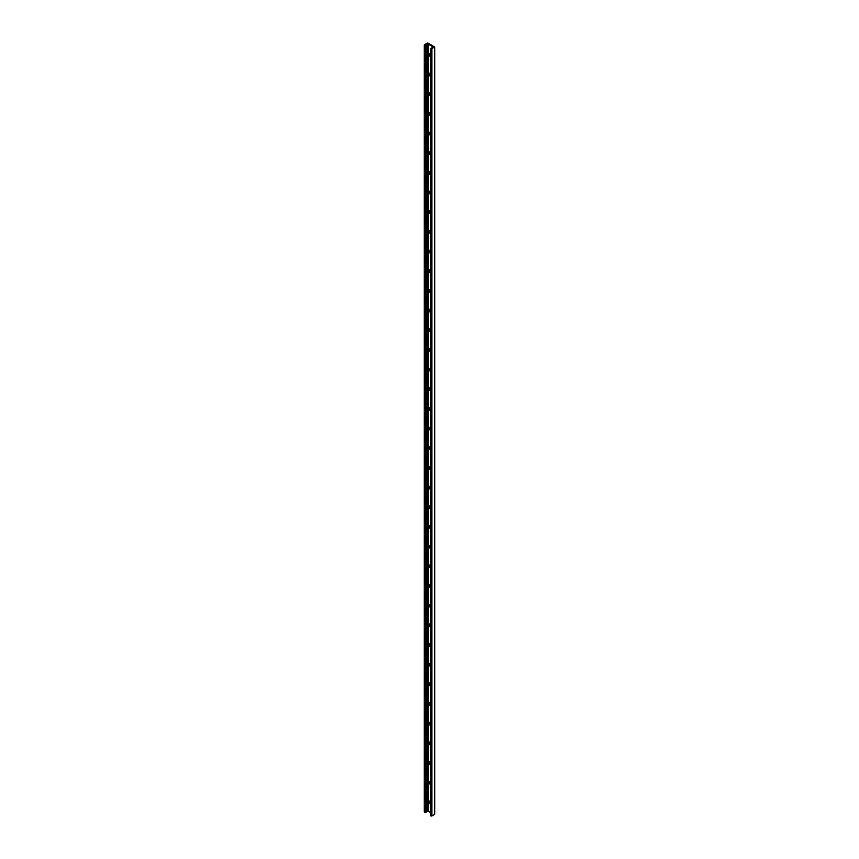 <?xml version="1.0" encoding="UTF-8"?>
<svg xmlns="http://www.w3.org/2000/svg" width="859" height="859" viewBox="0 0 859 859"><rect width="100%" height="100%" fill="white"/><g stroke="black" fill="none" stroke-linecap="round" stroke-linejoin="round"><path stroke-width="1.29" d="M430.606 54.826A0.999 0.569 -120 0 1 430.606 54.02A0.999 0.569 -120 0 0 430.606 55.137M430.606 56.812A1.879 1.084 60 0 1 429.135 54.514A1.879 1.084 60 0 1 430.466 53.666L430.466 53.666A1.879 1.084 60 0 1 430.606 53.752M430.606 73.659A0.999 0.569 -120 0 0 430.606 74.808M430.606 73.691A0.999 0.569 -120 0 0 430.606 74.497M430.606 76.483A1.879 1.084 60 0 1 429.135 74.185A1.879 1.084 60 0 1 430.466 73.337L430.466 73.337A1.879 1.084 60 0 1 430.606 73.423M430.606 93.33A0.999 0.569 -120 0 0 430.606 94.479M430.606 93.363A0.999 0.569 -120 0 0 430.606 94.168M430.606 96.154A1.879 1.084 60 0 1 429.135 93.856A1.879 1.084 60 0 1 430.466 93.008L430.466 93.008A1.879 1.084 60 0 1 430.606 93.094M430.606 113.839A0.999 0.569 -120 0 1 430.606 113.034A0.999 0.569 -120 0 0 430.606 114.15M430.606 115.825A1.879 1.084 60 0 1 429.135 113.528A1.879 1.084 60 0 1 430.466 112.679L430.466 112.679A1.879 1.084 60 0 1 430.606 112.765M430.606 132.673A0.999 0.569 -120 0 0 430.606 133.821M430.606 132.705A0.999 0.569 -120 0 0 430.606 133.51M430.606 135.497A1.879 1.084 60 0 1 429.135 133.199A1.879 1.084 60 0 1 430.466 132.35L430.466 132.35A1.879 1.084 60 0 1 430.606 132.436M430.606 153.181A0.999 0.569 -120 0 1 430.606 152.376A0.999 0.569 -120 0 0 430.606 153.493M430.606 155.168A1.879 1.084 60 0 1 429.135 152.87A1.879 1.084 60 0 1 430.466 152.022L430.466 152.022A1.879 1.084 60 0 1 430.606 152.107M430.606 172.015A0.999 0.569 -120 0 0 430.606 173.164M430.606 172.047A0.999 0.569 -120 0 0 430.606 172.852M430.606 174.839A1.879 1.084 60 0 1 429.135 172.541A1.879 1.084 60 0 1 430.466 171.693L430.466 171.693A1.879 1.084 60 0 1 430.606 171.779M430.606 191.686A0.999 0.569 -120 0 0 430.606 192.835M430.606 191.718A0.999 0.569 -120 0 0 430.606 192.523M430.606 194.51A1.879 1.084 60 0 1 429.135 192.212A1.879 1.084 60 0 1 430.466 191.364L430.466 191.364A1.879 1.084 60 0 1 430.606 191.45M430.606 212.194A0.999 0.569 -120 0 1 430.606 211.389A0.999 0.569 -120 0 0 430.606 212.506M430.606 214.181A1.879 1.084 60 0 1 429.135 211.883A1.879 1.084 60 0 1 430.466 211.035L430.466 211.035A1.879 1.084 60 0 1 430.606 211.121M430.606 231.028A0.999 0.569 -120 0 0 430.606 232.177M430.606 231.06A0.999 0.569 -120 0 0 430.606 231.866M430.606 233.852A1.879 1.084 60 0 1 429.135 231.554A1.879 1.084 60 0 1 430.466 230.706L430.466 230.706A1.879 1.084 60 0 1 430.606 230.792M430.606 251.537A0.999 0.569 -120 0 1 430.606 250.731A0.999 0.569 -120 0 0 430.606 251.848M430.606 253.523A1.879 1.084 60 0 1 429.135 251.225A1.879 1.084 60 0 1 430.466 250.377L430.466 250.377A1.879 1.084 60 0 1 430.606 250.463M430.606 270.37A0.999 0.569 -120 0 0 430.606 271.519M430.606 270.402A0.999 0.569 -120 0 0 430.606 271.208M430.606 273.194A1.879 1.084 60 0 1 429.135 270.896A1.879 1.084 60 0 1 430.466 270.048L430.466 270.048A1.879 1.084 60 0 1 430.606 270.134M430.606 290.041A0.999 0.569 -120 0 0 430.606 291.19M430.606 290.074A0.999 0.569 -120 0 0 430.606 290.879M430.606 292.865A1.879 1.084 60 0 1 429.135 290.567A1.879 1.084 60 0 1 430.466 289.719L430.466 289.719A1.879 1.084 60 0 1 430.606 289.805M430.606 310.55A0.999 0.569 -120 0 1 430.606 309.745A0.999 0.569 -120 0 0 430.606 310.861M430.606 312.536A1.879 1.084 60 0 1 429.135 310.239A1.879 1.084 60 0 1 430.466 309.39L430.466 309.39A1.879 1.084 60 0 1 430.606 309.476M430.606 329.384A0.999 0.569 -120 0 0 430.606 330.532M430.606 329.416A0.999 0.569 -120 0 0 430.606 330.221M430.606 332.208A1.879 1.084 60 0 1 429.135 329.91A1.879 1.084 60 0 1 430.466 329.061L430.466 329.061A1.879 1.084 60 0 1 430.606 329.147M430.606 349.892A0.999 0.569 -120 0 1 430.606 349.087A0.999 0.569 -120 0 0 430.606 350.204M430.606 351.879A1.879 1.084 60 0 1 429.135 349.581A1.879 1.084 60 0 1 430.466 348.733L430.466 348.733A1.879 1.084 60 0 1 430.606 348.818M430.606 368.726A0.999 0.569 -120 0 0 430.606 369.875M430.606 368.758A0.999 0.569 -120 0 0 430.606 369.563M430.606 371.55A1.879 1.084 60 0 1 429.135 369.252A1.879 1.084 60 0 1 430.466 368.404L430.466 368.404A1.879 1.084 60 0 1 430.606 368.49M430.606 388.397A0.999 0.569 -120 0 0 430.606 389.546M430.606 388.429A0.999 0.569 -120 0 0 430.606 389.234M430.606 391.221A1.879 1.084 60 0 1 429.135 388.923A1.879 1.084 60 0 1 430.466 388.075L430.466 388.075A1.879 1.084 60 0 1 430.606 388.161M430.606 408.905A0.999 0.569 -120 0 1 430.606 408.1A0.999 0.569 -120 0 0 430.606 409.217M430.606 410.892A1.879 1.084 60 0 1 429.135 408.594A1.879 1.084 60 0 1 430.466 407.746L430.466 407.746A1.879 1.084 60 0 1 430.606 407.832M430.606 427.739A0.999 0.569 -120 0 0 430.606 428.888M430.606 427.771A0.999 0.569 -120 0 0 430.606 428.577M430.606 430.563A1.879 1.084 60 0 1 429.135 428.265A1.879 1.084 60 0 1 430.466 427.417L430.466 427.417A1.879 1.084 60 0 1 430.606 427.503M430.606 448.248A0.999 0.569 -120 0 1 430.606 447.442A0.999 0.569 -120 0 0 430.606 448.559M430.606 450.234A1.879 1.084 60 0 1 429.135 447.936A1.879 1.084 60 0 1 430.466 447.088L430.466 447.088A1.879 1.084 60 0 1 430.606 447.174M430.606 467.081A0.999 0.569 -120 0 0 430.606 468.23M430.606 467.113A0.999 0.569 -120 0 0 430.606 467.919M430.606 469.905A1.879 1.084 60 0 1 429.135 467.607A1.879 1.084 60 0 1 430.466 466.77L430.466 466.77A1.879 1.084 60 0 1 430.606 466.845M430.606 486.752A0.999 0.569 -120 0 0 430.606 487.901M430.606 486.785A0.999 0.569 -120 0 0 430.606 487.59M430.606 489.576A1.879 1.084 60 0 1 429.135 487.278A1.879 1.084 60 0 1 430.466 486.441L430.466 486.441A1.879 1.084 60 0 1 430.606 486.516M430.606 507.261A0.999 0.569 -120 0 1 430.606 506.456A0.999 0.569 -120 0 0 430.606 507.572M430.606 509.247A1.879 1.084 60 0 1 429.135 506.95A1.879 1.084 60 0 1 430.466 506.112L430.466 506.112A1.879 1.084 60 0 1 430.606 506.187M430.606 526.095A0.999 0.569 -120 0 0 430.606 527.243M430.606 526.127A0.999 0.569 -120 0 0 430.606 526.932M430.606 528.919A1.879 1.084 60 0 1 429.135 526.621A1.879 1.084 60 0 1 430.466 525.783L430.466 525.783A1.879 1.084 60 0 1 430.606 525.858M430.606 546.603A0.999 0.569 -120 0 1 430.606 545.798A0.999 0.569 -120 0 0 430.606 546.915M430.606 548.59A1.879 1.084 60 0 1 429.135 546.292A1.879 1.084 60 0 1 430.466 545.454L430.466 545.454A1.879 1.084 60 0 1 430.606 545.529M430.606 565.437A0.999 0.569 -120 0 0 430.606 566.586M430.606 565.469A0.999 0.569 -120 0 0 430.606 566.274M430.606 568.261A1.879 1.084 60 0 1 429.135 565.963A1.879 1.084 60 0 1 430.466 565.125L430.466 565.125A1.879 1.084 60 0 1 430.606 565.201M430.606 585.108A0.999 0.569 -120 0 0 430.606 586.257M430.606 585.14A0.999 0.569 -120 0 0 430.606 585.945M430.606 587.932A1.879 1.084 60 0 1 429.135 585.634A1.879 1.084 60 0 1 430.466 584.796L430.466 584.796A1.879 1.084 60 0 1 430.606 584.872M430.606 605.616A0.999 0.569 -120 0 1 430.606 604.811A0.999 0.569 -120 0 0 430.606 605.928M430.606 607.603A1.879 1.084 60 0 1 429.135 605.305A1.879 1.084 60 0 1 430.466 604.468L430.466 604.468A1.879 1.084 60 0 1 430.606 604.543M430.606 624.45A0.999 0.569 -120 0 0 430.606 625.599M430.606 624.482A0.999 0.569 -120 0 0 430.606 625.288M430.606 627.274A1.879 1.084 60 0 1 429.135 624.976A1.879 1.084 60 0 1 430.466 624.139L430.466 624.139A1.879 1.084 60 0 1 430.606 624.214M430.606 644.959A0.999 0.569 -120 0 1 430.606 644.153A0.999 0.569 -120 0 0 430.606 645.27M430.606 646.945A1.879 1.084 60 0 1 429.135 644.647A1.879 1.084 60 0 1 430.466 643.81L430.466 643.81A1.879 1.084 60 0 1 430.606 643.885M430.606 663.792A0.999 0.569 -120 0 0 430.606 664.941M430.606 663.824A0.999 0.569 -120 0 0 430.606 664.63M430.606 666.616A1.879 1.084 60 0 1 429.135 664.318A1.879 1.084 60 0 1 430.466 663.481L430.466 663.481A1.879 1.084 60 0 1 430.606 663.556M430.606 683.463A0.999 0.569 -120 0 0 430.606 684.612M430.606 683.496A0.999 0.569 -120 0 0 430.606 684.301M430.606 686.287A1.879 1.084 60 0 1 429.135 683.989A1.879 1.084 60 0 1 430.466 683.152L430.466 683.152A1.879 1.084 60 0 1 430.606 683.227M430.606 703.972A0.999 0.569 -120 0 1 430.606 703.167A0.999 0.569 -120 0 0 430.606 704.283M430.606 705.958A1.879 1.084 60 0 1 429.135 703.661A1.879 1.084 60 0 1 430.466 702.823L430.466 702.823A1.879 1.084 60 0 1 430.606 702.898M430.606 722.806A0.999 0.569 -120 0 0 430.606 723.954M430.606 722.838A0.999 0.569 -120 0 0 430.606 723.643M431.1 722.849L430.466 722.494A1.879 1.084 60 0 1 430.606 722.569M430.606 725.63A1.879 1.084 60 0 1 429.135 723.332A1.879 1.084 60 0 1 430.466 722.494M430.606 743.314A0.999 0.569 -120 0 1 430.606 742.509A0.999 0.569 -120 0 0 430.606 743.626M430.606 745.301A1.879 1.084 60 0 1 429.135 743.003A1.879 1.084 60 0 1 430.466 742.165L430.466 742.165A1.879 1.084 60 0 1 430.606 742.24M430.606 762.148A0.999 0.569 -120 0 0 430.606 763.297M430.606 762.191A0.999 0.569 -120 0 0 430.606 762.985M430.606 764.972A1.879 1.084 60 0 1 429.135 762.674A1.879 1.084 60 0 1 430.466 761.836L430.466 761.836A1.879 1.084 60 0 1 430.606 761.912M430.606 781.819A0.999 0.569 -120 0 0 430.606 782.968M430.606 781.862A0.999 0.569 -120 0 0 430.606 782.656M431.1 781.862L430.466 781.507A1.879 1.084 60 0 1 430.606 781.583M430.606 784.643A1.879 1.084 60 0 1 429.135 782.345A1.879 1.084 60 0 1 430.466 781.507M430.606 801.49A0.999 0.569 -120 0 0 430.606 802.639M430.606 801.533A0.999 0.569 -120 0 0 430.606 802.327M430.606 804.314A1.879 1.084 60 0 1 429.135 802.016A1.879 1.084 60 0 1 430.466 801.179L430.466 801.179A1.879 1.084 60 0 1 430.606 801.254M434.665 47.256L431.003 48.877L432.807 46.73L428.126 44.024L424.217 44.818L427.761 42.95L434.783 47.095L434.665 814.107M430.692 815.62L431.852 816.05L434.665 814.429M430.606 812.625L428.534 811.433L428.534 44.26M428.534 811.39L428.351 44.153M424.4 811.744L424.711 812.421L428.351 811.326M431.852 816.05L431.852 48.877M431.003 816.05L431.003 48.877M430.692 815.867L430.692 48.695M428.126 811.197L428.126 44.024M427.277 811.197L427.277 44.024M426.816 811.454L426.816 44.281M426.655 811.508L426.655 44.335M425.946 811.572L425.946 44.4M425.345 811.927L425.345 44.754M425.216 812.324L425.216 45.151M424.711 812.421L424.711 45.248M424.4 812.238L424.4 45.065M430.606 815.749L430.606 48.576M424.217 811.991L424.217 44.818M434.783 814.268L434.783 47.095"/></g></svg>
